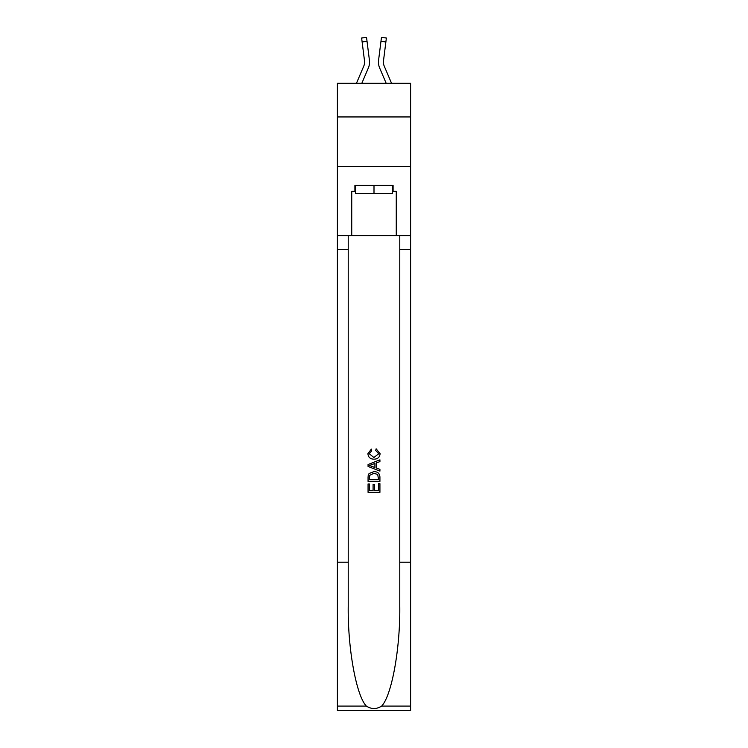 <?xml version="1.0" encoding="UTF-8"?>
<svg xmlns="http://www.w3.org/2000/svg" width="748" height="748" viewBox="0 0 748 748"><rect width="100%" height="100%" fill="white"/><g stroke="black" fill="none" stroke-linecap="round" stroke-linejoin="round"><path stroke-width="1.12" d="M410.605 116.95L410.605 83.308L337.395 83.308L337.395 116.95L410.605 116.95L410.605 166.421L337.395 166.421L337.395 116.95M361.817 83.308L368.362 67.946A14.838 14.838 -29.3 0 0 369.428 60.279L367.034 41.327L362.126 41.944L361.63 38.017L366.539 37.4L367.034 41.327M356.441 83.308L363.809 66.011A9.892 9.892 -29.7 0 0 364.603 62.159A9.892 9.892 -29.3 0 1 363.809 66.011A9.892 9.892 -29.3 0 0 364.603 62.159A9.892 9.892 -29.3 0 1 363.809 66.011A9.892 9.892 -29.3 0 0 364.603 62.159A9.892 9.892 -29.3 0 1 363.809 66.011A9.892 9.892 -29.3 0 0 364.603 62.159A9.892 9.892 -29.3 0 1 363.809 66.011A9.892 9.892 -29.3 0 0 364.603 62.159A9.892 9.892 -29.3 0 1 363.809 66.011A9.892 9.892 -29.3 0 0 364.603 62.159A9.892 9.892 -29.3 0 1 363.809 66.011A9.892 9.892 -29.3 0 0 364.603 62.159A9.892 9.892 -29.3 0 1 363.809 66.011A9.892 9.892 -29.3 0 0 364.603 62.159A9.892 9.892 -29.3 0 1 363.809 66.011A9.892 9.892 -29.3 0 0 364.603 62.159A9.892 9.892 -29.3 0 1 363.809 66.011A9.892 9.892 -29.3 0 0 364.603 62.159A9.892 9.892 -29.3 0 1 363.809 66.011A9.892 9.892 -29.3 0 0 364.603 62.159A9.892 9.892 -29.3 0 1 363.809 66.011A9.892 9.892 -29.3 0 0 364.603 62.159A9.892 9.892 -29.3 0 1 363.809 66.011A9.892 9.892 -29.3 0 0 364.603 62.159A9.892 9.892 -29.3 0 1 363.809 66.011A9.892 9.892 -29.3 0 0 364.603 62.159A9.892 9.892 -29.3 0 1 363.809 66.011A9.892 9.892 -29.3 0 0 364.603 62.159A9.892 9.892 -29.3 0 1 363.809 66.011A9.892 9.892 -29.3 0 0 364.603 62.159A9.892 9.892 -29.3 0 1 363.809 66.011A9.892 9.892 -29.3 0 0 364.603 62.159A9.892 9.892 -29.3 0 1 363.809 66.011A9.892 9.892 -29.3 0 0 364.603 62.159A9.892 9.892 -29.3 0 1 363.809 66.011A9.892 9.892 -29.3 0 0 364.603 62.159A9.892 9.892 -29.3 0 1 363.809 66.011A9.892 9.892 -29.3 0 0 364.603 62.159A9.892 9.892 -29.3 0 1 363.809 66.011A9.892 9.892 -29.3 0 0 364.603 62.159A9.892 9.892 -29.3 0 1 363.809 66.011A9.892 9.892 -29.3 0 0 364.603 62.159A9.892 9.892 -29.3 0 1 363.809 66.011A9.892 9.892 -29.3 0 0 364.603 62.159A9.892 9.892 -29.3 0 1 363.809 66.011A9.892 9.892 -29.3 0 0 364.603 62.159A9.892 9.892 -29.3 0 1 363.809 66.011A9.892 9.892 -29.3 0 0 364.603 62.159A9.892 9.892 -29.3 0 1 363.809 66.011A9.892 9.892 -29.3 0 0 364.603 62.159A9.892 9.892 -29.3 0 1 363.809 66.011A9.892 9.892 -29.3 0 0 364.603 62.159A9.892 9.892 -29.3 0 1 363.809 66.011A9.892 9.892 -29.3 0 0 364.603 62.159A9.892 9.892 -29.3 0 1 363.809 66.011A9.892 9.892 -29.3 0 0 364.603 62.159A9.892 9.892 -29.3 0 1 363.809 66.011A9.892 9.892 -29.3 0 0 364.519 60.897L362.126 41.944M369.353 59.681L369.428 60.279M391.559 83.308L384.192 66.011A9.892 9.892 29.7 0 1 383.397 62.149A9.892 9.892 29.3 0 0 384.192 66.011A9.892 9.892 29.3 0 1 383.397 62.149A9.892 9.892 29.3 0 0 384.192 66.011A9.892 9.892 29.3 0 1 383.397 62.149A9.892 9.892 29.3 0 0 384.192 66.011A9.892 9.892 29.3 0 1 383.397 62.149A9.892 9.892 29.3 0 0 384.192 66.011A9.892 9.892 29.3 0 1 383.397 62.149A9.892 9.892 29.3 0 0 384.192 66.011A9.892 9.892 29.3 0 1 383.397 62.149A9.892 9.892 29.3 0 0 384.192 66.011A9.892 9.892 29.3 0 1 383.397 62.149A9.892 9.892 29.3 0 0 384.192 66.011A9.892 9.892 29.3 0 1 383.397 62.149A9.892 9.892 29.3 0 0 384.192 66.011A9.892 9.892 29.3 0 1 383.397 62.149A9.892 9.892 29.3 0 0 384.192 66.011A9.892 9.892 29.3 0 1 383.397 62.149A9.892 9.892 29.3 0 0 384.192 66.011A9.892 9.892 29.3 0 1 383.397 62.149A9.892 9.892 29.3 0 0 384.192 66.011A9.892 9.892 29.3 0 1 383.397 62.149A9.892 9.892 29.3 0 0 384.192 66.011A9.892 9.892 29.3 0 1 383.397 62.149A9.892 9.892 29.3 0 0 384.192 66.011A9.892 9.892 29.3 0 1 383.397 62.149A9.892 9.892 29.3 0 0 384.192 66.011A9.892 9.892 29.3 0 1 383.397 62.149A9.892 9.892 29.3 0 0 384.192 66.011A9.892 9.892 29.3 0 1 383.397 62.149A9.892 9.892 29.3 0 0 384.192 66.011A9.892 9.892 29.3 0 1 383.397 62.149A9.892 9.892 29.3 0 0 384.192 66.011A9.892 9.892 29.3 0 1 383.397 62.149A9.892 9.892 29.3 0 0 384.192 66.011A9.892 9.892 29.3 0 1 383.397 62.149A9.892 9.892 29.3 0 0 384.192 66.011A9.892 9.892 29.3 0 1 383.397 62.149A9.892 9.892 29.3 0 0 384.192 66.011A9.892 9.892 29.3 0 1 383.397 62.149A9.892 9.892 29.3 0 0 384.192 66.011A9.892 9.892 29.3 0 1 383.397 62.149A9.892 9.892 29.3 0 0 384.192 66.011A9.892 9.892 29.3 0 1 383.397 62.149A9.892 9.892 29.3 0 0 384.192 66.011A9.892 9.892 29.3 0 1 383.397 62.149A9.892 9.892 29.3 0 0 384.192 66.011A9.892 9.892 29.3 0 1 383.397 62.149A9.892 9.892 29.3 0 0 384.192 66.011A9.892 9.892 29.3 0 1 383.397 62.149A9.892 9.892 29.3 0 0 384.192 66.011A9.892 9.892 29.3 0 1 383.397 62.149A9.892 9.892 29.3 0 0 384.192 66.011A9.892 9.892 29.3 0 1 383.397 62.149A9.892 9.892 29.3 0 0 384.192 66.011A9.892 9.892 29.3 0 1 383.397 62.149A9.892 9.892 29.3 0 0 384.192 66.011A9.892 9.892 29.3 0 1 383.481 60.897L385.875 41.944L380.966 41.327L381.461 37.4L386.37 38.017L381.461 37.4L386.37 38.017L381.461 37.4L386.37 38.017L381.461 37.4L386.37 38.017L381.461 37.4L386.37 38.017L381.461 37.4L386.37 38.017L381.461 37.4L386.37 38.017L381.461 37.4L386.37 38.017L381.461 37.4L386.37 38.017L381.461 37.4L386.37 38.017L381.461 37.4L386.37 38.017L381.461 37.4L386.37 38.017L381.461 37.4L386.37 38.017L381.461 37.4L386.37 38.017L381.461 37.4L386.37 38.017L381.461 37.4L386.37 38.017L381.461 37.4L386.37 38.017L381.461 37.4L386.37 38.017L381.461 37.4L386.37 38.017L381.461 37.4L386.37 38.017L381.461 37.4L386.37 38.017L381.461 37.4L386.37 38.017L381.461 37.4L386.37 38.017L381.461 37.4L386.37 38.017L381.461 37.4L386.37 38.017L381.461 37.4L386.37 38.017L381.461 37.4L386.37 38.017L381.461 37.4L386.37 38.017L381.461 37.4L386.37 38.017L381.461 37.4L386.37 38.017L381.461 37.4L386.37 38.017L381.461 37.4L386.37 38.017L381.461 37.4L386.37 38.017L381.461 37.4L386.37 38.017L381.461 37.4L386.37 38.017L381.461 37.4L386.37 38.017L381.461 37.4L386.37 38.017L381.461 37.4L386.37 38.017L381.461 37.4L386.37 38.017L381.461 37.4L386.37 38.017L381.461 37.4L386.37 38.017L381.461 37.4L386.37 38.017L381.461 37.4L386.37 38.017L381.461 37.4L386.37 38.017L381.461 37.4L386.37 38.017L381.461 37.4L386.37 38.017L381.461 37.4L386.37 38.017L381.461 37.4L386.37 38.017L381.461 37.4L386.37 38.017L381.461 37.4L386.37 38.017L381.461 37.4L386.37 38.017L385.875 41.944M386.183 83.308L379.638 67.946A14.838 14.838 29.3 0 1 378.572 60.279L380.966 41.327M383.415 62.617L383.481 60.897L383.415 62.617M392.504 185.42L392.504 193.33L355.496 193.33L355.496 185.42M374 185.42L374 193.33M378.563 483.666L378.563 490.669L374.449 490.669L378.563 490.669L378.563 483.666L379.928 483.666L379.928 492.343L368.063 492.343L368.063 483.975L368.063 492.343M373.084 484.433L373.084 490.669L369.428 490.669L373.084 490.669L373.084 484.433L374.449 484.433L374.449 490.669M369.082 473.503L368.231 475.223L369.082 473.503L373.935 471.642C377.731 471.623 379.732 473.456 379.928 477.131L379.928 481.385L368.063 481.385L368.063 477.327L368.063 481.385M376.132 448.809L375.739 450.483L376.132 448.809L380.087 453.662C379.76 457.309 377.703 459.141 373.906 459.16L373.906 459.16C370.26 459.085 368.259 457.262 367.904 453.69L371.354 449.118L371.719 450.792L369.278 453.774L373.897 457.486L378.712 453.812L375.739 450.483M381.658 706.084L410.605 706.084L410.605 710.6L337.395 710.6L337.395 562.187L348.222 562.187L348.222 606.31C347.698 648.488 356.254 695.593 366.342 706.084C371.447 709.338 376.543 709.338 381.658 706.084C391.746 695.593 400.302 648.488 399.778 606.31L399.778 235.676M368.063 464.536L368.063 466.425L379.928 471.137L368.063 466.425L368.063 464.536L379.928 459.824L368.063 464.536M399.778 562.187L410.605 562.187L410.605 166.421M337.395 562.187L337.395 166.421M348.222 235.676L348.222 562.187M410.605 706.084L410.605 562.187M337.395 235.676L351.738 235.676L351.738 191.357L355.496 191.357M392.504 191.357L393.093 191.357L393.093 185.42L354.907 185.42L354.907 191.357M393.093 191.357L396.262 191.357L396.262 235.676L410.605 235.676M351.738 235.676L396.262 235.676M379.928 459.824L379.928 461.6L376.281 462.947L376.281 468.005L379.928 469.361L379.928 471.137M371.625 466.294L374.907 467.509L374.907 463.451L369.428 465.48L371.625 466.294M374.907 463.451L374.907 467.5M368.063 477.327L368.231 475.223M377.721 474.456L378.563 479.711L377.721 474.456L373.906 473.316L369.671 475.345L369.428 479.711L378.563 479.711L369.428 479.711M368.063 483.975L369.428 483.975L369.428 490.669M369.549 62.131L369.531 62.86L369.549 62.131M364.585 62.617L364.519 60.897L364.585 62.617M378.469 62.86L378.451 62.131M378.572 60.279L378.647 59.681M386.37 38.017L381.461 37.4M399.778 249.533L410.605 249.533M348.222 249.533L337.395 249.533M337.395 706.084L366.342 706.084M361.63 38.017L366.539 37.4"/></g></svg>
